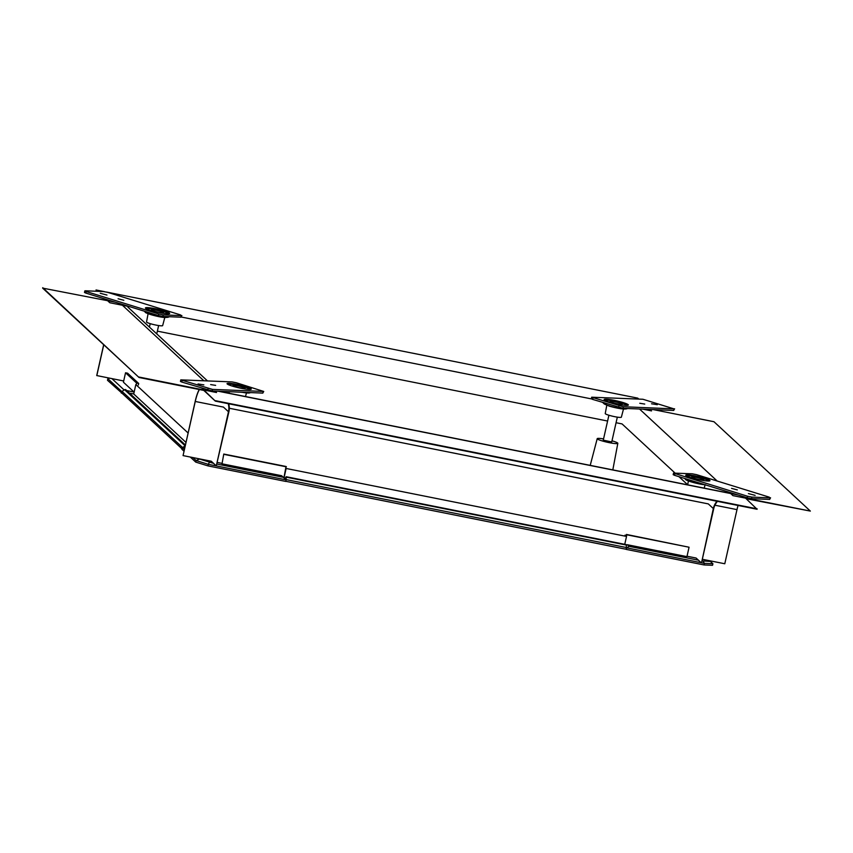 <?xml version="1.0" encoding="UTF-8"?>
<svg xmlns="http://www.w3.org/2000/svg" width="853" height="853" viewBox="0 0 853 853"><rect width="100%" height="100%" fill="white"/><g stroke="black" fill="none" stroke-linecap="round" stroke-linejoin="round"><path stroke-width="1.28" d="M212.482 389.394L180.793 379.862L232.037 381.909L236.441 382.784L263.726 391.452L212.482 389.394L212.13 390.973L181.796 382.059L180.441 381.43L180.793 379.862M203.856 384.874L198.056 383.957L203.856 384.874M215.628 385.375L210.648 384.586L215.628 385.375M246.09 386.654A12.422 1.482 12.7 0 0 233.69 383.797A12.422 1.482 12.7 0 0 227.037 383.637A12.422 1.482 12.7 0 0 232.219 386.068A12.422 1.482 12.7 0 0 244.608 388.936A12.422 1.482 12.7 0 0 251.272 389.096A12.422 1.482 12.7 0 0 246.09 386.654M263.726 391.452L262.799 393.105L212.13 390.973M228.615 384.778A10.801 1.29 -167.3 0 1 228.497 384.511A10.801 1.29 -167.3 0 1 234.287 384.65A10.801 1.29 -167.3 0 1 245.067 387.145A10.801 1.29 -167.3 0 1 249.566 389.267A10.801 1.29 -167.3 0 1 249.343 389.448M244.001 388.424A6.206 0.746 12.7 0 0 245.088 388.254A6.206 0.746 12.7 0 0 240.93 386.59A6.206 0.746 12.7 0 0 234.063 385.353A6.206 0.746 12.7 0 0 232.976 385.524A6.206 0.746 12.7 0 0 237.134 387.187A6.206 0.746 12.7 0 0 244.001 388.424M86.185 291.513L85.396 290.788L103.501 291.555L107.904 292.43L180.505 314.906L181.294 315.631L163.19 314.874L158.786 313.989L86.185 291.513L85.833 293.08L84.479 292.451L84.831 290.884M106.977 295.053L100.27 293.283L106.977 295.053M123.834 300.267L118.087 298.753L123.834 300.267M167.487 313.776A12.422 1.482 12.7 0 0 169.662 313.435A12.422 1.482 12.7 0 0 161.334 310.097A12.422 1.482 12.7 0 0 147.612 307.624A12.422 1.482 12.7 0 0 145.426 307.976A12.422 1.482 12.7 0 0 153.753 311.302A12.422 1.482 12.7 0 0 167.487 313.776M181.86 315.546L180.932 317.199L162.838 316.442L158.434 315.557L85.833 293.08M147.015 309.117A10.801 1.29 -167.3 0 1 146.897 308.85A10.801 1.29 -167.3 0 1 148.785 308.551A10.801 1.29 -167.3 0 1 160.727 310.705A10.801 1.29 -167.3 0 1 167.966 313.605A10.801 1.29 -167.3 0 1 167.742 313.787M153.956 311.078A6.206 0.746 12.7 0 0 160.161 312.507A6.206 0.746 12.7 0 0 163.488 312.593A6.206 0.746 12.7 0 0 160.897 311.377A6.206 0.746 12.7 0 0 154.702 309.938A6.206 0.746 12.7 0 0 151.376 309.863A6.206 0.746 12.7 0 0 153.956 311.078M164.8 317.476L162.656 325.601A8.263 0.992 12.7 0 1 161.217 325.825A8.263 0.992 -167.3 0 1 152.09 324.183A8.263 0.992 -167.3 0 1 146.535 321.965L148.091 313.712M642.917 399.257L674.03 408.886L623.362 406.742L591.673 397.21L642.917 399.257M651.532 403.778L657.332 404.695L651.532 403.778M639.771 403.277L644.74 404.066L639.771 403.277M609.309 401.998A12.422 1.482 12.7 0 0 621.709 404.855A12.422 1.482 12.7 0 0 628.362 405.015A12.422 1.482 12.7 0 0 623.18 402.584A12.422 1.482 12.7 0 0 610.78 399.716A12.422 1.482 12.7 0 0 604.127 399.556A12.422 1.482 12.7 0 0 609.309 401.998M674.606 408.8L673.678 410.453L622.999 408.32L592.675 399.407L591.321 398.777L591.673 397.21M605.715 400.697A10.801 1.29 -167.3 0 1 605.587 400.441A10.801 1.29 -167.3 0 1 611.377 400.579A10.801 1.29 -167.3 0 1 622.157 403.064A10.801 1.29 -167.3 0 1 626.667 405.186A10.801 1.29 -167.3 0 1 626.443 405.378M611.153 401.273A6.206 0.746 12.7 0 0 610.066 401.443A6.206 0.746 12.7 0 0 614.235 403.106A6.206 0.746 12.7 0 0 621.101 404.354A6.206 0.746 12.7 0 0 622.189 404.173A6.206 0.746 12.7 0 0 618.02 402.509A6.206 0.746 12.7 0 0 611.153 401.273M623.49 409.056L621.357 417.181A8.263 0.992 12.7 0 1 616.911 417.074A8.263 0.992 12.7 0 1 608.679 415.166A8.263 0.992 -167.3 0 1 605.235 413.556L606.792 405.292M769.214 497.139L770.003 497.864L751.898 497.096L747.495 496.222L673.539 473.106L692.21 473.788L696.602 474.663L769.214 497.139M748.412 493.599L755.129 495.369L748.412 493.599M731.565 488.385L737.312 489.899L731.565 488.385M687.913 474.876A12.422 1.482 12.7 0 0 685.737 475.217A12.422 1.482 12.7 0 0 694.054 478.554A12.422 1.482 12.7 0 0 707.787 481.028A12.422 1.482 12.7 0 0 709.963 480.676A12.422 1.482 12.7 0 0 701.646 477.349A12.422 1.482 12.7 0 0 687.913 474.876M770.568 497.779L769.641 499.431L751.546 498.674L747.143 497.789L674.531 475.313L673.188 474.684L673.539 473.106M687.315 476.369A10.801 1.29 -167.3 0 1 687.198 476.102A10.801 1.29 -167.3 0 1 689.085 475.793A10.801 1.29 -167.3 0 1 701.027 477.947A10.801 1.29 -167.3 0 1 708.267 480.847A10.801 1.29 -167.3 0 1 708.043 481.039M701.198 478.618A6.206 0.746 12.7 0 0 695.003 477.19A6.206 0.746 12.7 0 0 691.676 477.104A6.206 0.746 12.7 0 0 694.267 478.33A6.206 0.746 12.7 0 0 700.462 479.759A6.206 0.746 12.7 0 0 703.789 479.834A6.206 0.746 12.7 0 0 701.198 478.618M744.274 496.904L757.069 509.262L215.34 401.102L203.814 390.418L139.028 377.484L42.65 288.122L115.166 302.165M228.22 403.672A16.207 15.759 -47.2 0 1 228.476 411.743L216.278 465.877L211.256 461.228L183.064 455.598L195.188 401.39A16.633 3.327 -78.7 0 1 199.261 389.512M228.689 403.768A16.633 16.175 -47.2 0 1 228.892 411.818L216.278 465.877M139.028 377.484L42.746 287.706M214.999 391.09L216.534 392.519L139.124 377.069M106.838 300.501L105.356 299.126M96.89 291.278L96.026 289.967L104.503 291.662M130.125 306.792L109.792 302.74L106.177 299.382M97.455 291.299L96.026 289.967M106.636 292.089L637.745 398.127L638.769 399.076M649.965 409.451L651.521 410.901L642.767 409.152M103.682 344.719L96.73 375.555L123.685 380.992M103.757 344.783L96.805 375.619M653.206 409.589L713.972 421.723L810.35 511.086L746.236 498.717M717.448 501.361A16.207 15.759 132.8 0 0 713.737 508.623L701.529 562.767L713.321 508.548A16.633 16.175 132.8 0 1 716.968 501.265M810.35 511.086L732.93 495.625L729.315 492.266M687.038 556.22L696.101 558.033L701.123 562.681M738.048 505.466A16.207 3.241 -78.7 0 0 736.992 509.625L724.783 563.758L702.318 559.269M199.442 389.544A16.207 3.241 -78.7 0 0 195.262 401.464L183.064 455.598M215.34 401.102L202.15 388.36M757.155 508.846L215.436 400.686M221.684 463.307L217.472 462.465M709.685 560.741L712.905 563.726L712.554 565.294L704.013 564.931L626.187 549.396L626.422 544.8M625.089 535.098L626.529 536.43L624.748 544.331M222.015 463.808L223.774 454.052L222.015 463.808L281.586 475.697L286.15 479.866L286.16 476.72L284.913 478.725L284.006 477.883L286.128 468.468L626.529 536.43M285.968 480.665L286.086 480.111M284.006 477.883L285.265 478.128M281.586 475.697L283.324 477.307L217.11 464.085M213.581 463.382L198.173 458.615M207.961 465.887L285.798 481.433L286.15 479.866L208.313 464.32L207.961 465.887L195.732 462.102L190.272 457.037M183.971 451.194L181.892 449.264L182.243 447.697L184.323 449.627M209.305 462.529L208.313 464.32L196.094 460.535L195.732 462.102M192.874 457.56L196.094 460.535L198.941 459.319M182.243 447.697L184.856 447.26M283.932 477.808L286.032 466.484L223.774 454.052M286.15 479.866L283.324 477.307M286.405 466.826L224.136 454.393M709.6 560.73L710.357 561.434L701.955 560.89M626.443 536.356L626.795 534.788L689.064 547.221L686.942 556.636L627.371 544.736L629.109 546.346L698.426 560.186M710.357 561.434L712.905 563.726L704.375 563.364L704.013 564.931M626.518 547.807L704.375 563.364L703.128 561.125M626.486 548.074L629.109 546.346M626.358 548.628L626.187 549.396M626.795 534.788L626.07 536.015M627.371 544.736L626.646 544.982M626.433 534.447L689.064 547.221M182.435 447.665A1.077 1.056 -47.2 0 1 182.595 447.537L185.144 445.863A1.077 1.056 -47.2 0 1 185.176 445.842L124.581 389.714A1.077 1.056 -47.2 0 1 125.956 389.885M185.954 442.387L133.718 393.958L129.432 393.094L133.718 393.958L135.84 384.543L188.076 432.972M181.988 448.817L121.872 393.073A1.077 1.056 -47.2 0 1 122.032 391.399L124.581 389.714M126.692 390.557L134.017 392.017L123.418 382.197L125.54 372.782L127.609 373.198L138.687 383.466L138.335 385.034M124.165 389.992L111.924 378.636M121.819 391.58L107.841 378.711L107.489 380.278L122.086 393.265M107.841 378.711L109.76 378.21M122.587 391.037L121.329 393.116M136.256 384.618L136.608 383.05L138.687 383.466M136.608 383.05L125.54 372.782M603.561 438.922A10.556 1.258 12.7 0 0 597.217 438.666A10.556 1.258 12.7 0 0 601.621 440.745A10.556 1.258 -167.3 0 0 612.187 443.187A10.556 1.258 -167.3 0 0 617.828 443.315A10.556 1.258 -167.3 0 0 613.424 441.246A10.556 1.258 12.7 0 0 611.985 440.82M603.37 440.169L611.74 441.939L617.327 417.138M208.079 388.52L207.727 390.088M263.161 391.538L262.799 393.105M182.147 380.491L181.796 382.059M241.73 392.22A11.889 1.418 12.7 0 0 249.641 392.902L250.547 392.593M158.786 313.989L158.434 315.557M163.19 314.874L162.838 316.442M181.294 315.631L180.932 317.199M168.03 317.241L165.311 317.508C158.893 317.455 143.965 312.806 145.277 312.102A11.889 1.418 12.7 0 0 154.158 315.258A11.889 1.418 12.7 0 0 166.228 317.348A11.889 1.418 12.7 0 0 168.03 317.241L169.544 316.719M146.94 313.019A10.161 1.216 12.7 0 0 154.713 315.685A10.161 1.216 12.7 0 0 164.736 317.401M593.027 397.839L592.675 399.407M618.958 405.868L618.606 407.435M623.362 406.742L622.999 408.32M674.03 408.886L673.678 410.453M626.731 408.822C623.842 409.461 618.052 408.587 609.373 406.188L603.967 403.693A11.889 1.418 12.7 0 0 608.775 405.708A11.889 1.418 12.7 0 0 626.731 408.822L627.637 408.512M770.003 497.864L769.641 499.431M674.894 473.746L674.531 475.313M747.495 496.222L747.143 497.789M751.898 497.096L751.546 498.674M687.241 480.271A10.161 1.216 12.7 0 0 694.683 482.851A10.161 1.216 12.7 0 0 704.631 484.632M705.612 484.749C699.193 484.707 684.266 480.047 685.577 479.354A11.889 1.418 12.7 0 0 703.608 484.312M228.476 411.743L223.454 407.094L195.262 401.464M203.803 380.715L121.051 303.988M157.368 331.145L607.592 421.03M616.069 422.725L622.05 423.92L675.043 473.063M181.518 317.06L591.406 398.895M678.956 476.688L687.678 484.771M229.297 408.256L708.299 503.899L713.321 508.548M639.515 409.014L717.202 481.039M736.992 509.625L714.91 505.211M738.389 495.081L218.24 391.228M626.006 549.225L285.819 481.305L626.027 549.247M626.539 547.562L286.15 479.599M626.646 545.131L286.245 477.168M182.595 447.537L122.032 391.399M239.682 392.135L249.641 392.902M245.504 396.549L246.4 393.137M228.967 393.244L229.265 391.687M145.277 312.102L144.338 311.196M603.967 403.693L602.783 402.541M685.577 479.354L684.639 478.437M704.205 488.129L705.09 484.771M687.667 484.824L688.403 480.964M150.203 323.65L149.424 327.094M158.626 325.547L156.749 333.886M608.903 415.24L603.05 441.172M207.428 380.864L127.843 307.08M730.509 493.386L219.04 391.26M626.56 544.694L286.16 476.72M185.368 444.967L125.881 389.81M597.217 438.666L590.212 465.365M617.828 443.315L612.817 469.886"/></g></svg>
